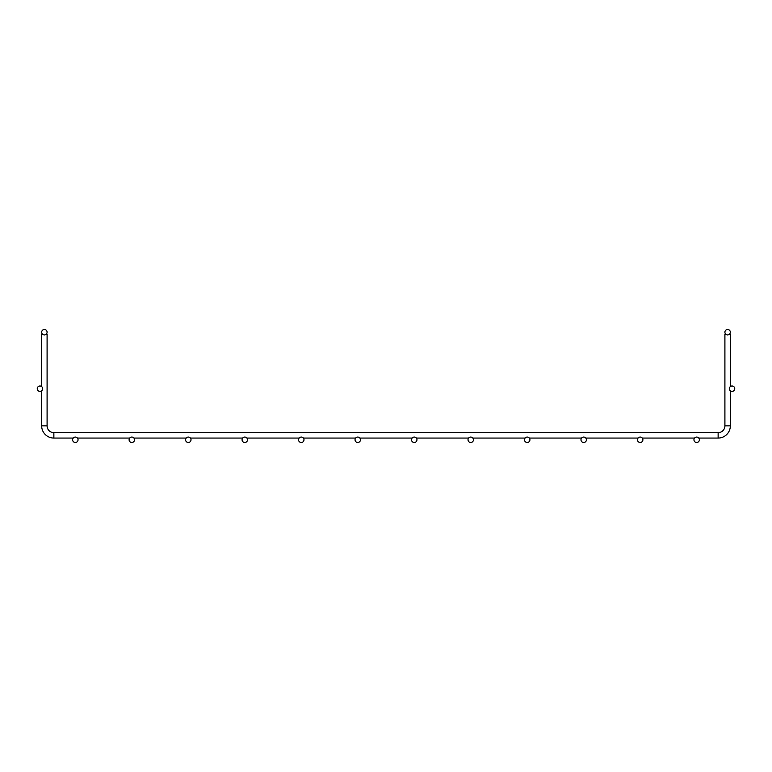 <?xml version="1.0" encoding="UTF-8"?>
<svg xmlns="http://www.w3.org/2000/svg" width="772" height="772" viewBox="0 0 772 772"><rect width="100%" height="100%" fill="white"/><g stroke="black" fill="none" stroke-linecap="round" stroke-linejoin="round"><path stroke-width="1.16" d="M41.669 334.392L41.669 386.608L41.669 334.392L42.749 334.392M46.002 334.392L47.092 334.392L47.092 425.864L41.669 425.864A12.198 12.198 0 0 0 53.866 438.062L73.234 438.062L53.866 438.062L53.866 432.638A6.774 6.774 0 0 1 47.092 425.864A6.774 6.774 0 0 0 53.866 432.638A6.774 6.774 0 0 1 47.092 425.864A6.774 6.774 0 0 0 53.866 432.638A6.774 6.774 0 0 1 47.092 425.864A6.774 6.774 0 0 0 53.866 432.638L718.134 432.638L718.134 438.062A12.198 12.198 0 0 0 730.331 425.864L730.331 390.815M718.134 432.638A6.774 6.774 0 0 0 724.908 425.864A6.774 6.774 0 0 1 718.134 432.638A6.774 6.774 0 0 0 724.908 425.864A6.774 6.774 0 0 1 718.134 432.638A6.774 6.774 0 0 0 724.908 425.864A6.774 6.774 0 0 1 718.134 432.638A6.774 6.774 0 0 0 724.908 425.864A6.774 6.774 0 0 1 718.134 432.638A6.774 6.774 0 0 0 724.908 425.864A6.774 6.774 0 0 1 718.134 432.638A6.774 6.774 0 0 0 724.908 425.864A6.774 6.774 0 0 1 718.134 432.638A6.774 6.774 0 0 0 724.908 425.864A6.774 6.774 0 0 1 718.134 432.638A6.774 6.774 0 0 0 724.908 425.864A6.774 6.774 0 0 1 718.134 432.638A6.774 6.774 0 0 0 724.908 425.864A6.774 6.774 0 0 1 718.134 432.638A6.774 6.774 0 0 0 724.908 425.864A6.774 6.774 0 0 1 718.134 432.638A6.774 6.774 0 0 0 724.908 425.864A6.774 6.774 0 0 1 718.134 432.638A6.774 6.774 0 0 0 724.908 425.864A6.774 6.774 0 0 1 718.134 432.638A6.774 6.774 0 0 0 724.908 425.864A6.774 6.774 0 0 1 718.134 432.638A6.774 6.774 0 0 0 724.908 425.864A6.774 6.774 0 0 1 718.134 432.638A6.774 6.774 0 0 0 724.908 425.864A6.774 6.774 0 0 1 718.134 432.638A6.774 6.774 0 0 0 724.908 425.864L724.908 334.392L724.908 425.864L724.908 334.392L725.998 334.392M729.25 334.392L730.331 334.392L730.331 386.608M41.669 390.815L41.669 425.864L41.669 390.815M77.432 438.062L129.715 438.062L77.432 438.062M133.923 438.062L186.197 438.062L133.923 438.062M190.404 438.062L242.688 438.062L190.404 438.062M246.886 438.062L299.169 438.062L246.886 438.062M303.377 438.062L355.651 438.062L303.377 438.062M359.858 438.062L412.142 438.062L359.858 438.062M416.349 438.062L468.623 438.062L416.349 438.062M472.831 438.062L525.114 438.062L472.831 438.062M529.312 438.062L581.596 438.062L529.312 438.062M585.803 438.062L638.077 438.062L585.803 438.062M642.285 438.062L694.568 438.062L642.285 438.062M698.766 438.062L718.134 438.062L698.766 438.062M47.092 332.23A2.712 2.712 0 0 0 43.02 329.876A2.712 2.712 0 0 0 43.02 334.575A2.712 2.712 0 0 0 47.092 332.23M78.04 439.77A2.712 2.712 0 0 0 73.977 437.425A2.712 2.712 0 0 0 73.977 442.124A2.712 2.712 0 0 0 78.04 439.77M724.908 332.23A2.712 2.712 0 0 1 728.98 329.876A2.712 2.712 0 0 1 728.98 334.575A2.712 2.712 0 0 1 724.908 332.23M42.663 388.712A2.712 2.712 0 0 0 38.6 386.367A2.712 2.712 0 0 0 38.6 391.057A2.712 2.712 0 0 0 42.663 388.712M729.337 388.712A2.712 2.712 0 0 1 733.4 386.367A2.712 2.712 0 0 1 733.4 391.057A2.712 2.712 0 0 1 729.337 388.712M134.531 439.77A2.712 2.712 0 0 0 130.458 437.425A2.712 2.712 0 0 0 130.458 442.124A2.712 2.712 0 0 0 134.531 439.77M191.012 439.77A2.712 2.712 0 0 0 186.949 437.425A2.712 2.712 0 0 0 186.949 442.124A2.712 2.712 0 0 0 191.012 439.77M247.503 439.77A2.712 2.712 0 0 0 243.431 437.425A2.712 2.712 0 0 0 243.431 442.124A2.712 2.712 0 0 0 247.503 439.77M303.985 439.77A2.712 2.712 0 0 0 299.912 437.425A2.712 2.712 0 0 0 299.912 442.124A2.712 2.712 0 0 0 303.985 439.77M360.466 439.77A2.712 2.712 0 0 0 356.403 437.425A2.712 2.712 0 0 0 356.403 442.124A2.712 2.712 0 0 0 360.466 439.77M416.957 439.77A2.712 2.712 0 0 0 412.885 437.425A2.712 2.712 0 0 0 412.885 442.124A2.712 2.712 0 0 0 416.957 439.77M473.439 439.77A2.712 2.712 0 0 0 469.376 437.425A2.712 2.712 0 0 0 469.376 442.124A2.712 2.712 0 0 0 473.439 439.77M529.92 439.77A2.712 2.712 0 0 0 525.857 437.425A2.712 2.712 0 0 0 525.857 442.124A2.712 2.712 0 0 0 529.92 439.77M586.411 439.77A2.712 2.712 0 0 0 582.339 437.425A2.712 2.712 0 0 0 582.339 442.124A2.712 2.712 0 0 0 586.411 439.77M642.893 439.77A2.712 2.712 0 0 0 638.83 437.425A2.712 2.712 0 0 0 638.83 442.124A2.712 2.712 0 0 0 642.893 439.77M699.374 439.77A2.712 2.712 0 0 0 695.311 437.425A2.712 2.712 0 0 0 695.311 442.124A2.712 2.712 0 0 0 699.374 439.77M724.908 425.864L730.331 425.864"/></g></svg>
